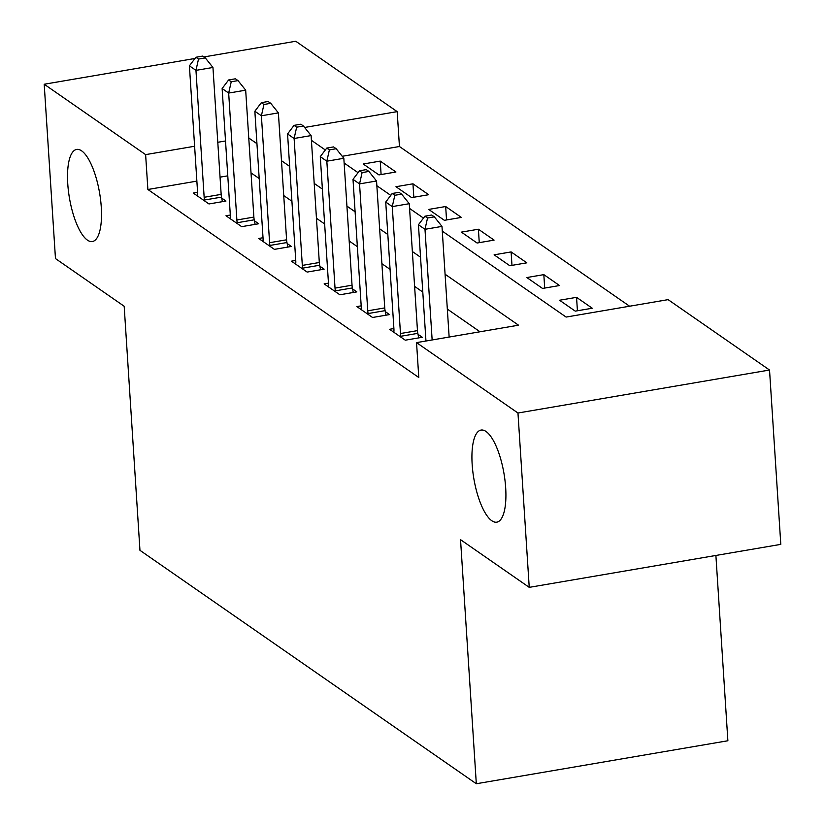 <?xml version="1.0" encoding="UTF-8"?>
<svg xmlns="http://www.w3.org/2000/svg" width="825" height="825" viewBox="0 0 825 825"><rect width="100%" height="100%" fill="white"/><g stroke="black" fill="none" stroke-linecap="round" stroke-linejoin="round"><path stroke-width="1.24" d="M472.168 464.496A46.716 15.283 80.3 0 1 481.058 430.073A46.716 15.283 80.3 0 1 505.673 487.74A46.716 15.283 80.3 0 1 496.794 522.163A46.716 15.283 80.3 0 1 472.168 464.496M67.763 183.851A46.716 15.283 80.3 0 1 76.642 149.428A46.716 15.283 80.3 0 1 101.269 207.106A46.716 15.283 80.3 0 1 92.379 241.529A46.716 15.283 80.3 0 1 67.763 183.851M715.894 555.462L727.877 740.757L476.314 783.75L139.961 550.337L124.183 306.261L55.471 258.576L44.199 84.243L194.968 58.472M203.919 56.946L295.762 41.25L397.186 111.633L304.611 127.462M629.588 306.219L399.444 146.51L397.186 111.633M442.293 231.134L566.115 317.068L668.106 299.64L769.529 370.023L517.966 413.016L416.543 342.623L518.523 325.194L445.077 274.23M517.966 413.016L529.238 587.359L780.801 544.366L769.529 370.023M399.444 146.51L342.22 156.286M363.237 164.01L378.943 174.91L395.938 172.002L380.232 161.102L363.237 164.01M395.959 186.718L411.665 197.618L428.66 194.71L412.954 183.81L395.959 186.718M428.68 209.426L444.376 220.316L461.381 217.418L445.675 206.518L428.68 209.426M461.392 232.124L477.097 243.024L494.093 240.116L478.397 229.226L461.392 232.124M494.113 254.832L509.819 265.733L526.814 262.824L511.108 251.924L494.113 254.832M526.835 277.54L542.541 288.441L559.536 285.532L543.83 274.632L526.835 277.54M559.556 300.238L575.252 311.138L592.257 308.241L576.551 297.34L559.556 300.238M196.866 181.118L147.881 189.492L418.791 377.499L416.543 342.623M480.016 331.784L447.336 309.097M422.792 292.071L414.614 286.388M390.081 269.363L381.892 263.691M357.359 246.665L349.171 240.983M324.637 223.957L316.46 218.274M291.916 201.248L283.738 195.577M259.205 178.54L251.017 172.868M227.772 175.838L220.048 177.158M197.588 192.318L193.267 193.06L208.972 203.961L225.968 201.053L221.708 198.093M230.309 215.026L225.978 215.758L241.684 226.658L258.689 223.761L254.43 220.801M263.031 237.724L258.699 238.466L274.405 249.367L291.4 246.458L287.141 243.509M295.742 260.432L291.421 261.174L307.127 272.075L324.122 269.167L319.863 266.217M328.463 283.14L324.142 283.882L339.848 294.772L356.843 291.875L352.584 288.915M361.185 305.848L356.854 306.58L372.56 317.481L389.565 314.583L385.306 311.623M393.907 328.546L389.575 329.288L405.281 340.189L422.276 337.281L418.017 334.331M529.238 587.359L460.536 539.674L476.314 783.75M147.881 189.492L145.623 154.626L44.199 84.243M225.524 140.972L217.79 142.292M194.607 146.252L145.623 154.626M420.544 257.204L412.356 251.522M387.822 234.496L379.644 228.824M355.101 211.788L346.923 206.116M322.379 189.09L314.201 183.408M289.668 166.382L281.48 160.7M256.946 143.674L248.768 138.002M311.417 140.312L325.328 149.975M344.138 163.02L358.05 172.672M376.85 185.728L390.772 195.381M409.571 208.436L423.483 218.089M381.098 174.539L380.232 161.102M577.417 310.778L576.551 297.34M544.696 288.069L543.83 274.632M511.974 265.361L511.108 251.924M479.263 242.653L478.397 229.226M446.542 219.955L445.675 206.518M413.82 197.247L412.954 183.81M204.157 197.288L221.162 194.38L212.953 67.464L195.958 70.372L204.157 197.288A7.301 2.392 -99.7 0 0 204.517 200.021L204.713 201.001M198.505 59.07L205.301 57.905L202.682 56.09L195.886 57.255L198.505 59.07L195.958 70.372L189.41 65.825L197.618 192.751A7.301 2.392 -99.7 0 1 197.598 195.226L197.526 196.01M221.162 194.38A7.301 2.392 -99.7 0 0 221.513 197.123L222.399 201.661M212.953 67.464L205.301 57.905M195.886 57.255L189.41 65.825M236.878 219.997L253.873 217.088L245.675 90.172L228.669 93.07L236.878 219.997A7.301 2.392 -99.7 0 0 237.239 222.729L237.425 223.709M231.227 81.778L238.023 80.613L235.403 78.798L228.608 79.963L231.227 81.778L228.669 93.07L222.131 88.533L230.34 215.459A7.301 2.392 -99.7 0 1 230.319 217.924L230.237 218.718M253.873 217.088A7.301 2.392 -99.7 0 0 254.234 219.821L255.121 224.369M245.675 90.172L238.023 80.613M228.608 79.963L222.131 88.533M269.6 242.705L286.595 239.797L278.386 112.881L261.391 115.778L269.6 242.705A7.301 2.392 -99.7 0 0 269.961 245.438L270.146 246.407M263.938 104.486L270.744 103.321L268.125 101.506L261.329 102.661L263.938 104.486L261.391 115.778L254.853 111.241L263.051 238.157A7.301 2.392 -99.7 0 1 263.031 240.632L262.958 241.426M286.595 239.797A7.301 2.392 -99.7 0 0 286.956 242.529L287.843 247.067M278.386 112.881L270.744 103.321M261.329 102.661L254.853 111.241M302.321 265.403L319.316 262.505L311.108 135.578L294.113 138.487L302.321 265.403A7.301 2.392 -99.7 0 0 302.672 268.146L302.868 269.115M296.66 127.184L303.456 126.029L300.847 124.204L294.04 125.369L296.66 127.184L294.113 138.487L287.564 133.949L295.773 260.865A7.301 2.392 -99.7 0 1 295.752 263.34L295.68 264.124M319.316 262.505A7.301 2.392 -99.7 0 0 319.677 265.238L320.564 269.775M311.108 135.578L303.456 126.029M294.04 125.369L287.564 133.949M335.032 288.111L352.038 285.202L343.829 158.287L326.834 161.195L335.032 288.111A7.301 2.392 -99.7 0 0 335.393 290.843L335.589 291.823M329.381 149.892L336.177 148.727L333.558 146.912L326.762 148.077L329.381 149.892L326.834 161.195L320.286 156.647L328.494 283.573A7.301 2.392 -99.7 0 1 328.474 286.038L328.402 286.832M352.038 285.202A7.301 2.392 -99.7 0 0 352.388 287.946L353.275 292.483M343.829 158.287L336.177 148.727M326.762 148.077L320.286 156.647M367.754 310.819L384.749 307.911L376.551 180.995L359.545 183.892L367.754 310.819A7.301 2.392 -99.7 0 0 368.115 313.552L368.301 314.531M362.103 172.6L368.899 171.435L366.279 169.62L359.483 170.785L362.103 172.6L359.545 183.892L353.007 179.355L361.216 306.271A7.301 2.392 -99.7 0 1 361.195 308.746L361.113 309.54M384.749 307.911A7.301 2.392 -99.7 0 0 385.11 310.643L385.997 315.191M376.551 180.995L368.899 171.435M359.483 170.785L353.007 179.355M400.476 333.527L417.471 330.619L409.262 203.703L392.267 206.601L400.476 333.527A7.301 2.392 -99.7 0 0 400.837 336.26L401.022 337.229M394.814 195.298L401.62 194.143L399.001 192.328L392.205 193.483L394.814 195.298L392.267 206.601L385.729 202.063L393.927 328.979A7.301 2.392 -99.7 0 1 393.907 331.454L393.834 332.248M417.471 330.619A7.301 2.392 -99.7 0 0 417.832 333.352L418.718 337.889M409.262 203.703L401.62 194.143M392.205 193.483L385.729 202.063M449.14 337.054L441.983 226.401L424.988 229.309L432.145 339.962M427.536 218.006L434.332 216.851L431.722 215.026L424.916 216.191L427.536 218.006L424.988 229.309L418.44 224.771L425.958 341.014M441.983 226.401L434.332 216.851M424.916 216.191L418.44 224.771M204.517 200.021L221.513 197.123M237.239 222.729L254.234 219.821M269.961 245.438L286.956 242.529M302.672 268.146L319.677 265.238M335.393 290.843L352.388 287.946M368.115 313.552L385.11 310.643M400.837 336.26L417.832 333.352"/></g></svg>
